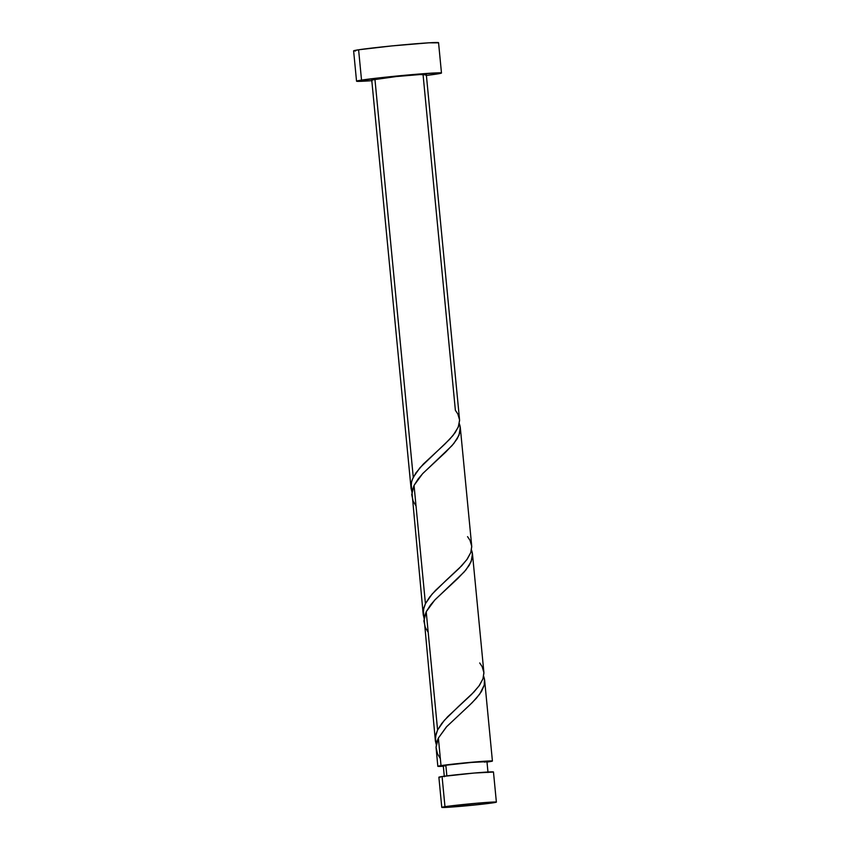 <?xml version="1.0" encoding="UTF-8"?>
<svg xmlns="http://www.w3.org/2000/svg" width="850" height="850" viewBox="0 0 850 850"><rect width="100%" height="100%" fill="white"/><g stroke="black" fill="none" stroke-linecap="round" stroke-linejoin="round"><path stroke-width="1.27" d="M493.34 772.055L474.056 773.054L442.074 776.528A27.423 0.818 174.5 0 0 438.876 777.219L441.777 807.383A27.423 0.818 -5.5 0 1 444.975 806.682L442.074 776.528L439.004 777.123L440.056 777.346M496.379 802.124L493.467 771.959A27.423 0.818 174.5 0 0 472.749 773.171A27.423 0.818 174.5 0 0 442.074 776.528L444.975 806.682A27.423 0.818 -5.5 0 1 475.649 803.324A27.423 0.818 -5.5 0 1 496.379 802.124A27.423 0.818 -5.5 0 1 493.17 802.814L496.251 802.219L495.189 801.996L476.956 803.207L441.915 807.447L466.438 805.821L493.17 802.814A27.423 0.818 -5.5 0 1 462.496 806.172A27.423 0.818 -5.5 0 1 441.777 807.383M486.859 761.653L471.431 762.439L445.846 765.223L446.866 775.869L445.846 765.223A21.941 0.648 174.5 0 0 443.286 765.776L444.327 776.698M441.479 73.004L438.558 42.691A42.659 1.264 174.5 0 0 406.321 44.561A42.659 1.264 174.5 0 0 358.604 49.789A42.659 1.264 174.5 0 0 353.621 50.873L356.543 81.186A42.659 1.264 -5.5 0 1 361.526 80.102L358.604 49.789L361.526 80.102A42.659 1.264 -5.5 0 1 409.233 74.874A42.659 1.264 -5.5 0 1 441.479 73.004A42.659 1.264 -5.5 0 1 436.496 74.088A42.659 1.264 -5.5 0 1 426.402 75.438M371.801 80.686A42.659 1.264 -5.5 0 1 356.543 81.186M423.109 75.161L455.377 410.306L457.831 413.993L459.563 419.942L458.628 426.158L455.164 432.639L449.586 439.376L419.942 467.755L413.27 477.339L374.914 79.029A27.423 0.818 174.5 0 0 371.716 79.73L411.017 487.942M411.931 491.969L411.156 483.746L412.314 479.506L415.852 472.983L423.311 464.089L444.911 444.051L453.029 435.476L458.192 427.263L459.595 420.431M411.145 488.931L411.017 487.911M436.05 747.299L437.824 766.307A27.423 0.818 -5.5 0 1 441.022 765.616L438.377 738.055L436.868 741.795L436.05 747.299M437.824 766.317L443.328 766.264A27.423 0.818 -5.5 0 1 437.824 766.307L441.022 765.616A27.423 0.818 -5.5 0 1 471.697 762.248A27.423 0.818 -5.5 0 1 492.416 761.048A27.423 0.818 -5.5 0 1 489.217 761.738A27.423 0.818 -5.5 0 1 487.007 762.057M428.188 632.294L425.308 627.459L423.884 620.968L426.211 611.734L434.647 600.174L464.249 571.88L469.296 565.218L472.09 558.801L472.303 552.659L471.495 549.929L472.473 553.86L471.134 561.648L465.97 569.861L457.863 578.436L435.189 599.59L430.397 605.157L426.211 611.734L437.591 730.001L435.912 734.379L435.402 741.062L436.241 744.568L435.37 737.205L437.591 730.001L426.211 611.734L424.086 618.131L435.349 740.594M435.359 740.722L435.285 739.564M416.022 505.962L413.142 501.139L411.719 494.647L414.046 485.403L422.482 473.843L452.083 445.559L457.13 438.887L459.924 432.48L460.137 426.339L459.329 423.598L460.307 427.539L458.968 435.328L453.804 443.53L445.697 452.104L423.024 473.269L418.232 478.837L414.046 485.403L425.436 603.67L423.746 608.048L423.236 614.731L424.076 618.247L423.311 610.077L425.436 603.67L414.046 485.403L411.931 491.81L423.183 614.263M423.311 615.251L423.183 614.242M440.353 758.614L437.474 753.791L436.05 747.299L438.377 738.055L446.813 726.495L469.657 705.107L476.404 698.211L481.461 691.539L484.256 685.132L484.457 678.991L483.661 676.26L484.638 680.191L484.277 685.015L479.74 694.089L472.26 702.589L446.314 727.026L438.377 738.055L441.022 765.616L477.955 761.717L491.236 760.931L486.678 762.11M483.916 673.094L482.917 678.938L478.964 686.035L471.484 694.524L447.642 716.741L441.788 723.424L437.591 730.001L444.263 720.407L458.277 706.69M471.75 546.763L470.751 552.606L466.799 559.714L459.319 568.193L435.476 590.421L429.622 597.104L425.436 603.67L432.098 594.086L446.112 580.359M459.531 419.517L426.307 74.471A27.423 0.818 174.5 0 0 405.588 75.671A27.423 0.818 174.5 0 0 374.914 79.029L413.27 477.339L411.581 481.727L411.071 488.399L411.91 491.916M484.394 762.131L486.03 761.855M488.006 772.491L486.954 761.579A21.941 0.648 174.5 0 0 470.379 762.535A21.941 0.648 174.5 0 0 445.846 765.223L443.392 765.829M444.231 765.882L445.878 765.839M425.999 75.48L439.663 73.557L441.267 72.909L436.433 72.898L394.783 76.234L358.349 80.644L356.756 81.292L358.392 81.377L372.119 80.665M372.895 79.847L396.291 76.543L420.081 74.545L425.149 74.821M438.356 42.84L428.878 42.819L391.861 45.921L358.604 49.789L353.823 50.724L355.47 51.053M467.543 536.637L469.997 540.313L471.729 546.274L470.794 552.489L467.33 558.971L461.752 565.707L445.846 580.603M479.708 662.968L482.163 666.644L483.894 672.605L482.959 678.81L479.496 685.302L473.918 692.038L458.001 706.934M484.638 680.223L492.416 761.048M472.473 553.892L483.862 672.169M460.307 427.561L471.697 545.849"/></g></svg>

